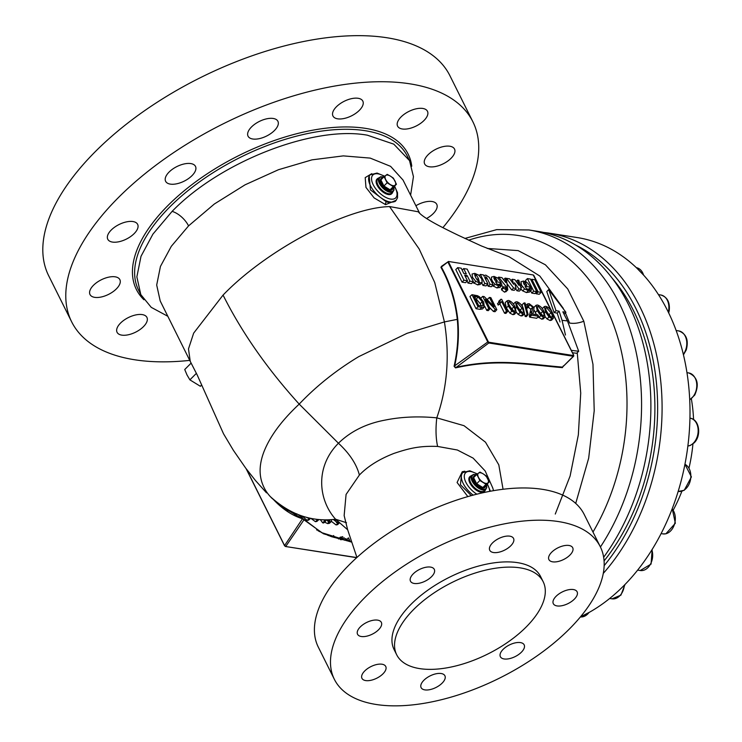 <?xml version="1.0" encoding="UTF-8"?>
<svg xmlns="http://www.w3.org/2000/svg" width="742" height="742" viewBox="0 0 742 742"><rect width="100%" height="100%" fill="white"/><g stroke="black" fill="none" stroke-linecap="round" stroke-linejoin="round"><path stroke-width="1.11" d="M691.358 398.834A130.332 93.724 98.9 0 1 693.566 419.564M692.935 443.939A130.332 93.724 98.9 0 1 689.049 467.831M681.879 491.241A130.332 93.724 98.9 0 1 673.3 509.967M580.402 616.936A197.057 141.713 -81.1 0 0 623.419 586.097A197.057 141.713 -81.1 0 0 687.825 378.578A197.057 141.713 -81.1 0 0 577.313 237.57L549.395 233.183A197.057 141.713 98.9 0 1 659.017 368.041A197.057 141.713 98.9 0 1 603.265 573.436M543.775 232.459A197.057 141.713 98.9 0 1 549.395 233.183M604.081 560.924A190.128 136.723 -81.1 0 0 633.427 310.508A190.128 136.723 -81.1 0 0 612.159 278.194M604.155 565.654A193.931 139.459 -81.1 0 0 575.625 245.045M603.654 557.251A197.057 141.713 -81.1 0 0 628.632 304.814A197.057 141.713 -81.1 0 0 538.2 231.421L528.879 229.964A197.057 141.713 98.9 0 1 635.625 349.825A197.057 141.713 98.9 0 1 600.426 546.993M346.514 522.748L335.597 519.224C311.788 522.192 289.983 514.614 270.19 496.472L275.597 501.611M347.655 529.76L335.597 519.224C318.754 500.609 314.395 467.441 338.445 443.234C350.688 431.315 366.242 423.608 385.098 420.102C401.227 416.837 418.46 416.086 436.778 417.848C447.305 387.871 449.856 355.891 444.421 321.917L407.061 333.306L358.757 356.624C335.996 370.388 316.148 386.22 299.202 404.112C281.839 420.324 270.116 436.138 264.022 451.544C260.071 461.784 259.116 471.105 261.138 479.508C262.687 485.917 265.71 491.566 270.19 496.472L272.193 498.522M419.582 213.093L403.017 180.028L390.598 166.347L370.193 158.102L343.323 155.885L311.983 159.855L278.454 169.723L245.092 184.804L214.382 203.976L188.561 225.883L171.319 246.298L160.448 266.424L156.692 285.021L160.207 300.964L190.249 361.391L188.487 348.916L193.662 333.13L223.064 295.084C266.359 249.998 346.644 207.556 389.569 206.591L419.119 248.904L434.729 282.498L444.421 321.917L457.526 319.31M167.822 316.277L151.257 307.364L140.794 294.593L136.862 276.887L141.008 256.305L152.917 234.129L172.098 211.387C220.226 161.608 313.569 125.342 367.373 135.192L393.779 144.143L409.528 160.606L413.442 176.661L410.614 195.174M358.136 98.287A16.686 8.153 153.5 0 0 339.984 103.797A16.686 8.153 153.5 0 0 332.954 115.993A16.686 8.153 153.5 0 0 337.638 118.822A16.686 8.153 153.5 0 0 355.789 113.313A16.686 8.153 153.5 0 0 362.819 101.107A16.686 8.153 153.5 0 0 358.136 98.287M266.128 118.943A16.686 8.153 153.5 0 0 248.051 136.176A16.686 8.153 153.5 0 0 259.83 138.522A16.686 8.153 153.5 0 0 277.907 121.289A16.686 8.153 153.5 0 0 266.128 118.943M175.761 167.154A16.686 8.153 153.5 0 0 165.624 181.289A16.686 8.153 153.5 0 0 185.352 180.538A16.686 8.153 153.5 0 0 195.489 166.403A16.686 8.153 153.5 0 0 175.761 167.154M111.254 230.011A16.686 8.153 153.5 0 0 107.776 239.249A16.686 8.153 153.5 0 0 118.97 241.734A16.686 8.153 153.5 0 0 134.163 233.609A16.686 8.153 153.5 0 0 137.641 224.362A16.686 8.153 153.5 0 0 126.446 221.886A16.686 8.153 153.5 0 0 111.254 230.011M89.893 290.66A16.686 8.153 153.5 0 0 90.005 294.528A16.686 8.153 153.5 0 0 105.188 295.845A16.686 8.153 153.5 0 0 119.972 283.509A16.686 8.153 153.5 0 0 119.861 279.641A16.686 8.153 153.5 0 0 104.687 278.324A16.686 8.153 153.5 0 0 89.893 290.66M117.403 332.852A16.686 8.153 153.5 0 0 136.222 331.86A16.686 8.153 153.5 0 0 146.925 317.418A16.686 8.153 153.5 0 0 146.601 316.871A16.686 8.153 153.5 0 0 127.782 317.864A16.686 8.153 153.5 0 0 117.069 332.305A16.686 8.153 153.5 0 0 117.403 332.852M426.539 218.51A16.686 8.153 153.5 0 0 433.272 213.575A16.686 8.153 153.5 0 0 436.75 204.328A16.686 8.153 153.5 0 0 415.9 205.729M454.633 152.926A16.686 8.153 153.5 0 0 454.521 149.059A16.686 8.153 153.5 0 0 439.347 147.741A16.686 8.153 153.5 0 0 424.554 160.068A16.686 8.153 153.5 0 0 424.665 163.945A16.686 8.153 153.5 0 0 439.848 165.262A16.686 8.153 153.5 0 0 454.633 152.926M427.132 110.725A16.686 8.153 153.5 0 0 408.313 111.717A16.686 8.153 153.5 0 0 397.601 126.159A16.686 8.153 153.5 0 0 397.935 126.706A16.686 8.153 153.5 0 0 416.754 125.713A16.686 8.153 153.5 0 0 427.466 111.272A16.686 8.153 153.5 0 0 427.132 110.725M189.748 360.38A224.167 109.556 -26.5 0 1 134.58 359.749A224.167 109.556 -26.5 0 1 71.649 321.815A224.167 109.556 -26.5 0 1 166.115 157.796A224.167 109.556 -26.5 0 1 409.955 83.837A224.167 109.556 -26.5 0 1 472.877 121.771A224.167 109.556 -26.5 0 1 442.891 227.655M472.877 121.771L449.912 75.693A224.167 109.556 153.5 0 0 386.981 37.759A224.167 109.556 153.5 0 0 143.141 111.717A224.167 109.556 153.5 0 0 48.675 275.736L71.649 321.815M396.284 200.229L385.562 204.653L374.116 197.91L365.964 187.401L365.203 177.616L371.77 173.656M563.326 308.412L539.824 276.043L509.123 256.751L481.224 245.88L458.528 235.4C442.213 227.516 423.088 218.037 418.303 211.795L389.717 206.573M369.182 175.761L370.443 189.906L386.332 201.833L389.476 202.622L395.013 201.536M391.785 193.616A10.379 5.12 -135.1 0 1 391.637 193.783A10.379 5.12 -135.1 0 1 384.532 193.087A10.379 5.12 -135.1 0 1 377.168 185.333A10.379 5.12 -135.1 0 1 376.945 179.119A10.379 5.12 -135.1 0 1 377.112 178.97M392.694 192.048A10.379 5.12 -135.1 0 1 391.952 193.458A10.379 5.12 -135.1 0 1 384.848 192.762A10.379 5.12 -135.1 0 1 377.493 185.008A10.379 5.12 -135.1 0 1 377.27 178.803A10.379 5.12 -135.1 0 1 378.68 178.052M503.057 489.266L498.8 464.844L485.491 442.195L464.019 425.695L436.778 417.848C435.545 428.774 435.823 438.299 437.613 446.434C419.87 445.729 409.445 448.233 394.011 453.39C379.347 459.085 367.8 466.301 359.378 475.047C356.577 464.186 349.593 453.585 338.445 443.234L299.202 404.112C267.203 368.82 241.818 332.472 223.064 295.084M492.688 487.782L485.185 470.975L473.127 458.12L457.35 450.004L437.613 446.434M467.831 496.602L457.091 482.495L462.238 471.727L464.872 471.207M359.378 475.047L346.078 494.441L344.149 515.597L347.608 529.612L356.93 557.465M469.853 476.689A10.379 5.12 44.9 0 0 469.686 476.837A10.379 5.12 44.9 0 0 469.909 483.051A10.379 5.12 44.9 0 0 477.264 490.805A10.379 5.12 44.9 0 0 484.368 491.492A10.379 5.12 44.9 0 0 484.526 491.325M485.435 489.766A10.379 5.12 -135.1 0 1 484.693 491.176A10.379 5.12 -135.1 0 1 477.588 490.481A10.379 5.12 -135.1 0 1 470.224 482.727A10.379 5.12 -135.1 0 1 470.001 476.522A10.379 5.12 -135.1 0 1 471.411 475.77M600.297 546.733L584.223 514.494A148.576 72.614 153.5 0 0 542.513 489.349A148.576 72.614 153.5 0 0 380.906 538.377A148.576 72.614 153.5 0 0 318.29 647.089L334.364 679.32A148.576 72.614 -26.5 0 1 396.979 570.617A148.576 72.614 -26.5 0 1 558.587 521.589A148.576 72.614 -26.5 0 1 600.297 546.733A148.576 72.614 -26.5 0 1 537.681 655.446A148.576 72.614 -26.5 0 1 376.073 704.464A148.576 72.614 -26.5 0 1 334.364 679.32M552.642 561.833A13.291 6.492 153.5 0 0 567.101 557.446A13.291 6.492 153.5 0 0 572.703 547.726A13.291 6.492 153.5 0 0 568.975 545.472A13.291 6.492 153.5 0 0 554.515 549.859A13.291 6.492 153.5 0 0 548.913 559.589A13.291 6.492 153.5 0 0 552.642 561.833M552.985 602.504A13.291 6.492 153.5 0 0 553.309 603.663A13.291 6.492 153.5 0 0 567.009 604.071A13.291 6.492 153.5 0 0 577.434 592.96A13.291 6.492 153.5 0 0 577.109 591.801A13.291 6.492 153.5 0 0 563.41 591.402A13.291 6.492 153.5 0 0 552.985 602.504M503.15 649.343A13.291 6.492 153.5 0 0 500.377 656.707A13.291 6.492 153.5 0 0 509.3 658.683A13.291 6.492 153.5 0 0 521.394 652.209A13.291 6.492 153.5 0 0 524.167 644.844A13.291 6.492 153.5 0 0 515.245 642.869A13.291 6.492 153.5 0 0 503.15 649.343M432.326 674.905A13.291 6.492 153.5 0 0 421.113 687.63A13.291 6.492 153.5 0 0 433.69 688.502A13.291 6.492 153.5 0 0 444.903 675.767A13.291 6.492 153.5 0 0 432.326 674.905M382.019 664.22A13.291 6.492 153.5 0 0 367.559 668.607A13.291 6.492 153.5 0 0 361.957 678.336A13.291 6.492 153.5 0 0 365.685 680.581A13.291 6.492 153.5 0 0 380.145 676.194A13.291 6.492 153.5 0 0 385.747 666.474A13.291 6.492 153.5 0 0 382.019 664.22M502.325 551.148A13.291 6.492 153.5 0 0 513.547 538.423A13.291 6.492 153.5 0 0 500.971 537.551A13.291 6.492 153.5 0 0 489.757 550.286A13.291 6.492 153.5 0 0 502.325 551.148M431.51 576.719A13.291 6.492 153.5 0 0 434.283 569.346A13.291 6.492 153.5 0 0 425.361 567.37A13.291 6.492 153.5 0 0 413.257 573.844A13.291 6.492 153.5 0 0 410.493 581.209A13.291 6.492 153.5 0 0 419.406 583.193A13.291 6.492 153.5 0 0 431.51 576.719M381.676 623.549A13.291 6.492 153.5 0 0 381.351 622.39A13.291 6.492 153.5 0 0 367.652 621.991A13.291 6.492 153.5 0 0 357.227 633.093A13.291 6.492 153.5 0 0 357.551 634.252A13.291 6.492 153.5 0 0 371.25 634.651A13.291 6.492 153.5 0 0 381.676 623.549M543.172 581.719L540.575 576.506A81.843 40.003 153.5 0 0 517.601 562.659A81.843 40.003 153.5 0 0 428.57 589.658A81.843 40.003 153.5 0 0 394.085 649.547L396.682 654.759A81.843 40.003 -26.5 0 1 431.167 594.871A81.843 40.003 -26.5 0 1 520.198 567.871A81.843 40.003 -26.5 0 1 543.172 581.719A81.843 40.003 -26.5 0 1 508.687 641.598A81.843 40.003 -26.5 0 1 419.657 668.607A81.843 40.003 -26.5 0 1 396.682 654.759M473.173 495.127A18.244 9.015 -135.1 0 1 462.832 472.561L461.57 473.823L460.43 484.702L471.291 495.628M351.393 542.05L323.438 533.758L302.486 518.751C293.081 515.848 284.13 510.19 275.634 501.787L274.401 500.516M333.362 519.539L338.046 523.091L339.279 522.989M330.107 519.854L328.047 521.283M326.211 520.012L329.643 521.774L331.349 521.496L331.6 519.734M323.855 520.003L325.692 521.153L323.633 522.98L322.649 522.822L324.551 520.977M315.906 519.344L318.745 519.688M306.724 517.452L309.136 518.556L310.499 518.38M298.034 514.512L302.254 517.471L301.558 518.092M277.091 502.353L277.629 503.428M286.505 508.771L287.84 511.451M283.435 506.869L283.333 508.27M316.537 529.834L317.585 529.649L317.075 530.159M319.885 531.745L318.068 530.743M334.16 537.514L333.668 535.538L332.286 536.93M328.548 535.622L328.326 534.694L327.714 535.307M347.646 540.964L348.462 540.157L347.089 540.093L343.88 537.755L340.949 539.833M340.179 539.434L340.411 537.06L338.491 538.989M338.779 538.775L340.198 537.356L342.776 536.661L340.856 538.59L340.003 538.516M350.298 541.604L348.425 537.857L346.746 539.536M346.495 540.686L347.089 540.093M344.585 540.213L346.032 538.766M342.053 539.592L343.88 537.755M341.589 539.471L342.721 538.34M281.821 505.794L281.737 507.009M283.351 508.047L284.195 507.352M300.835 517.851L301.373 517.332M295.316 513.353L294.379 514.429L294.862 515.393M295.01 515.699L296.883 513.816M302.003 515.996L307.179 520.392L308.635 520.123L310.638 518.268M308.885 518.51L308.774 517.981M307.179 520.392L309.136 518.556M311.074 518.5L315.433 521.691L316.899 521.422L318.893 519.567M315.433 521.691L317.4 519.854M320.498 519.836L322.649 522.822M324.588 522.136L327.686 523.62L329.355 523.342L331.349 521.496M327.686 523.62L329.643 521.774L329.29 520.865M327.639 519.984L328.233 521.097M329.633 520.494L330.32 519.836M328.038 520.634L328.697 519.938M331.451 521.385L336.08 524.937L337.545 524.659L339.539 522.813M337.786 523.045L337.564 522.118M335.236 519.289L336.506 522.563L337.898 521.654M336.08 524.937L338.046 523.091M246.53 469.222L284.548 545.76L285.503 546.502L356.819 557.567M275.607 501.481L280.55 506.025L302.486 518.751L284.585 545.556L285.791 546.4L304.192 519.502L321.509 532.58L351.328 541.873M302.319 518.343L304.192 519.502M571.275 350.345L578.695 351.254L576.673 353.275L572.481 352.765M563.308 366.103L562.362 367.633C529.157 364.962 497.511 358.377 455.523 367.884L454.085 366.279C457.675 350.372 458.742 334.744 457.295 319.375L457.768 319.301C459.233 334.753 458.157 350.447 454.558 366.381L455.532 367.438C497.418 357.922 529.157 364.424 562.519 367.105L573.649 356.197A1.039 0.519 -135.1 0 1 573.325 356.281L573.594 355.195L533.257 274.957L448.493 261.472L441.369 267.064C450.069 282.73 455.532 300.139 457.768 319.301L457.285 319.348C455.031 300.195 449.569 282.832 440.896 267.259L441.842 266.081M555.276 514.048L570.106 476.021L578.343 434.868L580.726 393.065L577.239 352.7M454.085 366.279L487.763 341.979L447.983 262.204L448.567 262.019L488.338 341.793L487.763 341.979L488.802 342.99L488.913 342.257L573.436 355.548M553.393 318.197L551.909 318.494L548.997 316.982L545.5 311.872L544.387 306.548L545.824 306.298C548.737 307.392 550.87 309.609 552.233 312.929L553.393 318.197L551.547 320.201L550.026 320.498L547.049 318.949L545.24 316.769M542.216 308.598L544.387 306.548M545.138 316.899L543.654 317.196L540.742 315.684L537.245 310.573L536.132 305.25L537.57 304.999C540.482 306.094 542.615 308.31 543.979 311.631L545.138 316.899L543.292 318.902L541.771 319.199L538.015 316.834M536.429 314.627L534.342 310.471M533.962 307.309L536.132 305.25M538.544 316.25L531.671 315.165L531.328 314.218L532.821 307.29L529.76 304.906L528.629 305.138L528.74 306.761L527.451 306.427L527.414 303.96L529.176 303.673L534.036 307.466L533.554 311.946L532.524 314.014L537.848 314.849L538.544 316.25L536.735 318.272L529.714 317.168L529.324 316.101L530.827 309.201L527.877 306.919M528.74 306.761L526.597 308.7M528.137 314.608L527.154 314.46L524.14 302.884L525.123 303.042L528.137 314.608L526.31 316.63L525.178 316.454L524.455 313.69M522.813 307.373L522.118 304.712L524.14 302.884M524.492 313.653L523.008 313.949L520.096 312.438L516.599 307.327L515.486 302.003L516.924 301.753C519.836 302.857 521.969 305.064 523.333 308.384L524.492 313.653L522.646 315.656L521.125 315.962L518.139 314.404L516.33 312.224M513.316 304.062L515.486 302.003M509.884 313.105L506.35 307.939L505.228 302.55L507.222 300.705L508.669 300.454C511.572 301.558 513.714 303.766 515.078 307.086L516.228 312.354L514.744 312.651L512.87 314.664L509.884 313.105L511.841 311.139L508.344 306.029L507.222 300.705M516.228 312.354L514.392 314.358L512.87 314.664M507.713 311.399L506.489 311.204L501.685 301.577L500.136 303.061L499.514 301.799L500.943 299.239L501.713 299.36L507.713 311.399L505.905 313.421L504.532 313.207L499.839 303.793M499.783 303.691L498.207 305.101L497.492 303.654L500.071 301.391M498.513 302.717L498.93 301.076L500.943 299.239M490.091 308.626L488.728 308.412L482.727 296.373L484.211 296.605L494.116 306.752L489.47 297.44L490.833 297.653L496.834 309.692L495.35 309.46L485.453 299.314L490.091 308.626L488.292 310.648L486.78 310.416L484.684 306.214M488.088 300.575L487.429 299.267L489.47 297.44M496.834 309.692L495.035 311.714L493.43 311.464L489.497 307.42M479.888 309.331L476.039 308.728L469.955 296.512L471.995 294.685L477.551 295.724L479.508 296.819L483.617 302.003L484.331 306.947L481.762 307.318L479.888 309.331L482.495 308.95L484.331 306.947M467.061 281.172L468.017 283.082L471.513 283.63L473.433 281.71L467.163 269.114L463.667 268.567L462.145 270.088M463.667 268.567L466.328 273.919L463.852 273.529L461.19 268.177L457.693 267.63L455.773 269.55L462.053 282.145L465.54 282.693L467.469 280.764L464.668 275.171L467.145 275.56L469.936 281.153L473.433 281.71M472.775 282.368L477.625 284.9L480.12 284.492L482.198 282.387L481.725 278.881L478.636 275.078L474.741 273.362L472.051 274.039L472.552 277.434L475.789 281.357L479.545 282.971L475.891 277.953L474.63 274.716L475.232 274.355L476.327 274.967L478.367 278.343L479.564 282.971L482.198 282.387M487.355 284.566L488.19 286.254L491.25 286.737L493.17 284.807L489.238 277.304L485.806 275.106L484.257 275.477L484.09 276.293L483.394 274.902L480.343 274.419L484.869 283.5L487.93 283.982L484.684 277.48L485.62 276.747L486.993 278.074L490.11 284.325L493.17 284.807M481.697 282.915L482.949 285.429L486.01 285.911L487.93 283.982M497.084 284.14L499.19 284.474M492.4 285.577L496.927 287.933L499.885 287.377M503.41 286.829L501.49 288.749L501.638 289.937L504.579 292.19L507.778 289.872L506.35 278.333L505.144 278.12L505.849 282.6L501.935 277.638L498.652 277.118L506.554 287.098L506.832 289L506.239 289.306L505.098 287.126L503.41 286.829L503.568 288.017L506.498 290.261L507.778 289.872M499.709 287.59L501.805 285.447L501.731 283.861L500.191 283.472L500.396 284.668L498.967 285.113L496.973 284.028L495.535 281.672L501.212 282.563L497.975 278.222L494.014 276.395L491.445 277.1L491.464 279.196L492.818 281.886L495.09 284.316L498.847 286.004L501.805 285.447L503.122 287.117M515.625 288.87L517.026 290.79L519.307 291.142L521.227 289.222L518.843 280.291L517.573 280.114L519.029 285.42L514.883 279.669L512.249 279.261L513.659 284.325L509.708 278.862L506.48 278.352L513.603 288.017L516.089 288.415L514.531 282.823L518.946 288.861L521.227 289.222M507.259 283.954L511.683 289.946L514.169 290.335L516.089 288.415M526.616 288.786L528.721 289.111M521.107 289.343L522.702 290.883L526.458 292.571L529.417 292.014M530.641 290.827L531.782 293.109L534.843 293.591L536.763 291.662L530.484 279.075L527.423 278.593L525.503 280.513L526.236 281.988M535.668 292.756L536.188 293.795L539.248 294.277L541.168 292.357L534.889 279.762L531.828 279.28L531.003 280.114M531.828 279.28L538.108 291.875L541.168 292.357M538.108 291.875L536.188 293.795M527.423 278.593L533.702 291.179L536.763 291.662M533.702 291.179L531.782 293.109M529.519 289.714L529.927 289.306L528.499 289.751L526.505 288.666L525.067 286.31L530.743 287.2L527.506 282.869L523.546 281.032L520.977 281.747L521.543 285.169L524.622 288.963L528.378 290.651L531.337 290.094L531.263 288.508L529.723 288.109L529.779 289.547M529.241 292.237L531.337 290.094M525.531 287.228L526.254 286.495L525.503 285.002L524.325 284.817L523.36 282.535L524.01 281.867L525.429 282.86L526.801 285.206L525.512 285.011L526.254 286.495L525.522 287.219M523.36 282.535L524.01 281.867L523.351 282.526M521.005 283.843L520.049 284.798M521.543 285.169L520.439 286.273M522.349 286.523L520.903 287.979M524.622 288.963L522.702 290.883M528.378 290.651L526.458 292.571M529.723 288.109L528.156 289.677M525.429 282.86L524.038 284.242M530.743 287.2L529.816 288.137M517.573 280.114L516.2 281.496M512.249 279.261L510.941 280.569M513.603 288.017L511.683 289.946M518.946 288.861L517.026 290.79M505.144 278.12L503.568 279.706M498.652 277.118L497.743 278.037M506.554 287.098L505.831 287.822M506.767 287.608L506.109 288.267M503.568 288.017L501.638 289.937M506.498 290.261L504.579 292.19M507.639 290.02L505.858 291.801M496.713 281.858L495.971 280.365L494.793 280.179L493.829 277.888L494.478 277.23L497.27 280.569L495.981 280.365L496.723 281.858L495.99 282.581L496.723 281.858M493.829 277.888L494.478 277.23L493.82 277.879M491.464 279.196L490.74 279.929M492.011 280.532L491.362 281.181M492.818 281.886L492.085 282.628M495.09 284.316L493.17 286.245M498.847 286.004L496.927 287.933M500.191 283.472L498.624 285.039M495.897 278.213L494.506 279.604M501.212 282.563L500.284 283.49M484.35 275.375L483.877 275.857L484.35 275.375M484.684 277.48L485.62 276.747L484.758 277.619M480.343 274.419L479.211 275.551M484.869 283.5L482.949 285.429M486.455 277.267L485.203 278.519M486.993 278.074L485.648 279.419M490.11 284.325L488.19 286.254M474.63 274.716L475.232 274.355L474.657 274.939M472.552 277.434L471.717 278.269M475.789 281.357L473.86 283.286M477.644 284.9L479.564 282.971L477.625 284.9M476.327 274.967L475.084 276.209M478.367 278.343L476.893 279.827M457.693 267.63L463.973 280.216L467.469 280.764M463.973 280.216L462.053 282.145M467.145 275.56L465.624 277.081M469.936 281.153L468.017 283.082M481.762 307.318L477.996 306.724L471.995 294.685M478.738 305.704L483.172 305.583L482.244 301.762L478.154 297.032L473.971 296.141L478.738 305.704M481.168 306.084L480.241 303.673L476.243 299.035L474.342 298.507L476.225 296.494M482.244 301.762L480.241 303.673M478.154 297.032L476.243 299.035M477.996 306.724L476.039 308.728M495.35 309.46L493.43 311.464M482.727 296.373L480.881 298.034M488.728 308.412L486.78 310.416M501.685 301.577L499.385 304.285M500.136 303.061L498.207 305.101M506.489 311.204L504.532 313.207M514.744 312.651L511.841 311.139M514.132 311.408C515.495 310.852 515.402 309.349 513.844 306.891L509.272 301.688L508.214 302.328L509.568 306.214L514.132 311.408L514.929 311.241M508.233 302.792L509.272 301.688L508.214 302.328M512.741 310.75L508.697 304.303M513.844 306.891L511.85 308.802M508.344 306.029L506.35 307.939M523.008 313.949L521.125 315.962M520.096 312.438L518.139 314.404M522.387 312.707C523.759 312.15 523.657 310.648 522.099 308.19L517.526 302.986L516.469 303.626L517.823 307.513L522.387 312.707L523.184 312.54M516.497 304.09L517.526 302.986L516.469 303.626M520.995 312.048L516.951 305.602M522.099 308.19L520.105 310.1M516.599 307.327L515.625 308.255M527.154 314.46L525.178 316.454M527.451 306.427L526.31 307.587M529.76 304.906L528.527 306.223M532.821 307.29L530.827 309.201M532.06 311.158L530.057 313.013M531.328 314.218L529.324 316.101M531.671 315.165L529.714 317.168M543.654 317.196L541.771 319.199M540.742 315.684L538.785 317.65M543.033 315.953C544.396 315.396 544.303 313.894 542.745 311.427L538.173 306.233L537.115 306.873L538.469 310.759L543.033 315.953L543.83 315.786M537.143 307.336L538.173 306.233L537.115 306.873M541.641 315.294L537.598 308.848M542.745 311.427L540.751 313.347M537.245 310.573L535.251 312.484M551.909 318.494L550.026 320.498M548.997 316.982L547.049 318.949M551.287 317.251C552.66 316.695 552.567 315.192 551.009 312.725L546.427 307.531L545.37 308.171L546.724 312.057L551.287 317.251L552.094 317.084M545.398 308.635L546.427 307.531L545.37 308.171M549.896 316.593L545.862 310.147M551.009 312.725L549.006 314.645M545.5 311.872L544.535 312.799M562.362 367.633L563.308 365.917M441.369 267.064L442.158 266.026L440.896 267.259M455.523 367.884L488.802 342.99L573.325 356.281L562.519 367.105M562.056 320.34L567.454 320.906L562.844 311.816L565.942 312.336L548.728 289.603L556.027 310.657L559.125 311.186L562.056 320.34L565.478 335.041M578.695 351.254L567.454 320.906M565.942 312.336L564.106 314.181M548.728 289.603L546.78 291.55L554.107 312.586L556.027 310.657M559.125 311.186L557.205 313.115L554.107 312.586M560.034 321.972L557.205 313.115M487.206 248.431L518.148 250.61L545.407 264.801L567.732 288.944L583.815 321.249C578.445 323.206 573.696 323.8 569.587 323.039L565.432 312.846M583.815 321.249L592.969 364.322L594.212 410.762L588.675 458.176L575.718 503.419M191.121 363.126L184.73 369.525L187.021 374.979L189.887 379.858L200.34 386.267L201.564 385.423M196.398 373.337L189.887 379.858M201.462 385.144L200.34 386.267M388.437 193.708A9.692 4.786 -135.1 0 1 388.335 193.69A9.692 4.786 -135.1 0 1 384.551 192.169A9.692 4.786 -135.1 0 1 377.038 182.421A9.692 4.786 -135.1 0 1 377.029 182.319M383.809 176.967L380.609 176.744L377.734 179.007A9.906 4.888 44.9 0 0 377.01 182.207A9.906 4.888 44.9 0 0 384.681 192.169A9.906 4.888 44.9 0 0 388.548 193.727A9.906 4.888 44.9 0 0 391.748 193.003L394.011 190.11L393.779 186.919M383.243 177.524A7.828 3.868 44.9 0 0 381.509 178.163L380.998 178.674A7.828 3.868 44.9 0 0 386.489 189.071A7.828 3.868 44.9 0 0 392.073 189.729L392.583 189.219A7.828 3.868 44.9 0 0 393.223 187.476L396.441 184.257L393.306 186.576L387.129 182.792L384.087 176.679L387.213 174.361L390.413 176.142L393.39 178.145L396.441 184.257M381.509 178.163A7.828 3.868 44.9 0 0 380.869 179.907A7.828 3.868 44.9 0 0 383.92 186.019A7.828 3.868 44.9 0 0 386.999 188.561A7.828 3.868 44.9 0 0 390.088 189.804A7.828 3.868 44.9 0 0 392.583 189.219M384.087 176.679L380.869 179.907L383.92 186.019L390.088 189.804L393.223 187.476M390.088 189.804L393.306 186.576M383.92 186.019L387.129 182.792M385.719 179.629A6.78 3.348 44.9 0 0 390.338 184.572A6.78 3.348 44.9 0 0 394.985 185.305A6.78 3.348 44.9 0 0 395.032 181.085A6.78 3.348 44.9 0 0 390.413 176.142A6.78 3.348 44.9 0 0 385.766 175.409A6.78 3.348 44.9 0 0 385.719 179.629M481.178 491.427A9.692 4.786 -135.1 0 1 481.076 491.408A9.692 4.786 -135.1 0 1 477.292 489.878A9.692 4.786 -135.1 0 1 469.779 480.139A9.692 4.786 -135.1 0 1 469.76 480.028M476.54 474.676L473.35 474.463L470.465 476.716A9.906 4.888 44.9 0 0 469.742 479.926A9.906 4.888 44.9 0 0 477.412 489.878A9.906 4.888 44.9 0 0 481.28 491.445A9.906 4.888 44.9 0 0 484.489 490.712L486.743 487.828L486.52 484.637M475.984 475.242A7.828 3.868 44.9 0 0 474.24 475.882L473.73 476.392A7.828 3.868 44.9 0 0 479.221 486.789A7.828 3.868 44.9 0 0 484.804 487.448L485.324 486.938A7.828 3.868 44.9 0 0 485.954 485.194L489.173 481.975L486.047 484.294L479.87 480.51L476.818 474.398L479.953 472.079L483.153 473.85L486.131 475.863L489.173 481.975M474.24 475.882A7.828 3.868 44.9 0 0 473.609 477.625A7.828 3.868 44.9 0 0 476.652 483.728A7.828 3.868 44.9 0 0 479.731 486.279A7.828 3.868 44.9 0 0 482.829 487.522A7.828 3.868 44.9 0 0 485.324 486.938M476.818 474.398L473.609 477.625L476.652 483.728L482.829 487.522L485.954 485.194M482.829 487.522L486.047 484.294M476.652 483.728L479.87 480.51M478.46 477.338A6.78 3.348 44.9 0 0 483.07 482.291A6.78 3.348 44.9 0 0 487.726 483.023A6.78 3.348 44.9 0 0 487.763 478.803A6.78 3.348 44.9 0 0 483.153 473.85A6.78 3.348 44.9 0 0 478.497 473.127A6.78 3.348 44.9 0 0 478.46 477.338M609.683 598.469L612.002 598.84A14.079 10.119 -81.1 0 0 624.347 585.16M589.946 611.983L580.411 616.927A14.079 10.119 -81.1 0 0 589 612.512M661.094 533.6L662.912 533.888A14.079 10.119 -81.1 0 0 665.518 533.832A14.079 10.119 -81.1 0 0 674.682 523.527A14.079 10.119 -81.1 0 0 672.141 508.901M640.207 570.515A14.079 10.119 -81.1 0 0 640.253 570.524A14.079 10.119 -81.1 0 0 650.317 564.412A14.079 10.119 -81.1 0 0 651.875 549.887M678.179 491.371L678.429 491.417A14.079 10.119 -81.1 0 0 683.67 490.369A14.079 10.119 -81.1 0 0 690.83 477.004A14.079 10.119 -81.1 0 0 684.931 464.288M687.871 446.025A14.079 10.119 -81.1 0 0 693.408 443.085A14.079 10.119 -81.1 0 0 698.009 428.264A14.079 10.119 -81.1 0 0 690.116 418.191C699.567 419.304 701.626 435.999 694.076 442.928L690.199 445.506L687.862 446.063M683.336 354.314A14.079 10.119 -81.1 0 0 685.636 350.011A14.079 10.119 -81.1 0 0 678.754 330.913C686.35 333.779 688.854 340.124 686.248 349.955L683.456 354.843M689.708 399.632A14.079 10.119 -81.1 0 0 694.076 395.217A14.079 10.119 -81.1 0 0 696.311 381.286A14.079 10.119 -81.1 0 0 688.734 372.938C697.471 376.89 699.474 384.263 694.735 395.069L689.717 399.855M643.555 275.032A14.079 10.119 -81.1 0 0 636.367 267.658L644.269 275.829M668.329 312.132A14.079 10.119 -81.1 0 0 668.644 310.555A14.079 10.119 -81.1 0 0 660.844 295.001C667.299 297.023 670.091 302.235 669.228 310.638L668.709 312.92M188.561 225.883A16.686 8.236 44.9 0 0 172.098 211.387M409.528 160.606L407.284 156.098A150.144 73.375 153.5 0 0 365.138 130.694A150.144 73.375 153.5 0 0 201.824 180.232A150.144 73.375 153.5 0 0 138.55 290.085L140.794 294.593M143.939 299.759A151.804 74.191 -26.5 0 1 190.49 185.75A151.804 74.191 -26.5 0 1 365.509 128.366A151.804 74.191 -26.5 0 1 411.764 166.217M386.332 201.833A2.087 1.187 -71.2 0 0 385.562 204.653M394.994 201.555L395.922 200.628A18.244 9.015 -135.1 0 1 390.116 201.982A18.244 9.015 -135.1 0 1 373.124 190.045A18.244 9.015 -135.1 0 1 370.1 174.843L377.047 173.053L384.699 176.216M384.43 176.42A16.157 7.986 44.9 0 0 378.003 173.832A16.157 7.986 44.9 0 0 373.198 184.712A16.157 7.986 44.9 0 0 390.58 199.069A16.157 7.986 44.9 0 0 394.354 186.344M462.238 471.727A2.087 1.586 -108.9 0 0 463.073 472.329M489.766 491.352A16.157 7.986 44.9 0 0 487.086 484.062M477.162 474.138A16.157 7.986 44.9 0 0 470.734 471.55A16.157 7.986 44.9 0 0 464.678 479.184A16.157 7.986 44.9 0 0 476.856 494.181M284.566 545.583L246.418 469.074M356.679 557.696L285.503 546.502L284.548 545.76L246.112 468.675M488.338 341.793L488.913 342.257M533.943 275.681L573.742 355.288L573.649 356.197A1.039 0.519 -135.1 0 0 573.631 355.576L573.594 355.195M533.257 274.957L533.813 275.421M441.592 266.267L448.493 261.472L532.737 274.874M592.979 532.06A189.943 136.593 -81.1 0 0 610.091 316.064A189.943 136.593 -81.1 0 0 468.629 240.185M379.199 177.533A9.906 4.888 44.9 0 0 386.155 190.694A9.906 4.888 44.9 0 0 393.223 191.519M383.707 177.06A9.386 4.638 44.9 0 0 379.264 180.909A9.386 4.638 44.9 0 0 386.48 190.045A9.386 4.638 44.9 0 0 393.687 187.012M471.94 475.242A9.906 4.888 44.9 0 0 478.887 488.403A9.906 4.888 44.9 0 0 485.964 489.238M476.447 474.778A9.386 4.638 44.9 0 0 471.995 478.627A9.386 4.638 44.9 0 0 479.211 487.763A9.386 4.638 44.9 0 0 486.418 484.73M612.002 598.84L620.915 595.149L624.977 584.52M672.224 508.687L675.35 523.249L665.862 533.823L662.912 533.888M637.647 570.116L640.253 570.524L651.077 564.078L652.162 549.423M684.94 464.242L691.405 476.911L684.245 490.276L678.429 491.417M676.157 330.505L678.754 330.913M686.971 372.66L688.734 372.938M658.479 294.63L660.844 295.001M395.922 200.628L397.545 197.789L397.508 192.688L394.586 186.112M369.164 175.78L370.1 174.843M493.551 490.666L492.614 487.522M490.406 491.232L487.318 483.83M477.431 473.934L469.779 470.771L462.832 472.561M190.249 361.391L197.205 374.979L223.518 433.782L233.405 450.357L245.695 468.119L255.415 480.445L266.499 492.836M275.579 501.444L274.15 499.987M329.949 520.142L328.112 522.145M337.953 521.7L336.951 522.785M321.509 532.58L331.488 536.67L351.328 541.855M275.588 501.462L280.55 506.025M525.419 305.806L527.414 303.96M528.879 229.964L496.713 229.621L464.891 238.442"/></g></svg>
